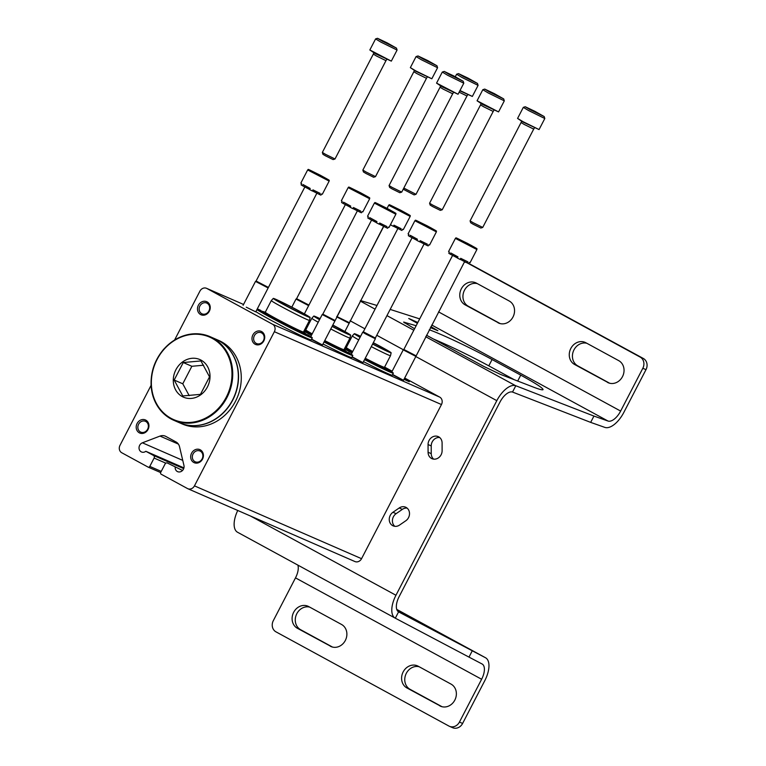 <?xml version="1.0" encoding="UTF-8"?>
<svg xmlns="http://www.w3.org/2000/svg" width="766" height="766" viewBox="0 0 766 766"><rect width="100%" height="100%" fill="white"/><g stroke="black" fill="none" stroke-linecap="round" stroke-linejoin="round"><path stroke-width="1.15" d="M404.678 378.021L439.703 397.104A5.697 4.979 113.5 0 1 441.465 404.544L361.552 558.692A5.697 4.979 113.5 0 1 354.897 561.535L187.794 488.698A5.697 4.979 113.5 0 1 187.459 488.536L161.176 474.221A1.427 1.245 113.5 0 1 160.736 472.363L165.063 464.024A1.992 1.743 113.5 0 1 167.515 463.085L182.528 470.468M174.61 339.97L199.907 291.157A5.697 4.979 113.5 0 1 206.561 288.322A5.697 4.979 113.5 0 1 206.906 288.485L272.6 324.267A5.697 4.979 113.5 0 1 274.362 331.707L194.459 485.864A5.697 4.979 113.5 0 1 187.794 488.698M183.926 467.882L145.846 451.289A4.989 4.357 113.5 0 1 141.499 451.978A4.989 4.357 113.5 0 1 139.048 447.363A4.989 4.357 113.5 0 1 142.399 442.805L160.017 436.084A8.541 7.478 113.5 0 1 165.293 436.141A8.541 7.478 113.5 0 1 165.81 436.4L176.027 441.963A8.541 7.478 113.5 0 1 179.522 446.712L183.945 465.441A4.989 4.357 113.5 0 1 182.413 470.583A4.989 4.357 113.5 0 1 177.626 471.655A4.989 4.357 113.5 0 1 175.165 467.25M145.846 451.289L153.497 455.454A1.992 1.743 113.5 0 1 154.11 458.058L149.791 466.398A1.427 1.245 113.5 0 1 148.039 467.069L121.765 452.754A5.697 4.979 113.5 0 1 120.003 445.314L151.094 385.336M404.247 378.844L409.274 381.746L404.008 379.304M246.269 307.195L255.748 311.858L246.269 307.195M352.14 356.812L362.979 362.644L351.967 357.128M311.628 339.156L322.467 344.987L311.456 339.472M392.642 374.469L403.49 380.3L392.479 374.785M384.599 367.086L392.163 371.213M148.039 429.467A7.124 6.224 -66.5 0 0 142.667 419.519A7.124 6.224 -66.5 0 0 136.99 430.463A7.124 6.224 -66.5 0 0 148.039 429.467M263.82 340.889A7.124 6.224 -66.5 0 0 258.448 330.941A7.124 6.224 -66.5 0 0 252.78 341.885A7.124 6.224 -66.5 0 0 263.82 340.889M202.521 459.14A7.124 6.224 -66.5 0 0 197.149 449.202A7.124 6.224 -66.5 0 0 191.481 460.146A7.124 6.224 -66.5 0 0 202.521 459.14M209.338 311.207A7.124 6.224 -66.5 0 0 203.967 301.258A7.124 6.224 -66.5 0 0 198.289 312.202A7.124 6.224 -66.5 0 0 209.338 311.207M208.936 310.929A5.889 5.151 -66.5 0 0 206.763 303.068A5.889 5.151 -66.5 0 0 199.696 306.41A5.889 5.151 -66.5 0 0 202.061 313.859A5.889 5.151 -66.5 0 0 208.936 310.929M202.128 458.863A5.889 5.151 -66.5 0 0 199.955 451.002A5.889 5.151 -66.5 0 0 192.879 454.343A5.889 5.151 -66.5 0 0 195.244 461.802A5.889 5.151 -66.5 0 0 202.128 458.863M263.427 340.611A5.889 5.151 -66.5 0 0 261.254 332.741A5.889 5.151 -66.5 0 0 254.178 336.082A5.889 5.151 -66.5 0 0 256.543 343.541A5.889 5.151 -66.5 0 0 263.427 340.611M147.637 429.19A5.889 5.151 -66.5 0 0 145.463 421.329A5.889 5.151 -66.5 0 0 138.387 424.661A5.889 5.151 -66.5 0 0 140.762 432.12A5.889 5.151 -66.5 0 0 147.637 429.19M388.544 369.94A32.048 1.187 -152.6 0 1 393.312 373.176L392.269 375.196A32.048 1.187 -152.6 0 1 363.505 361.638M351.967 352.954A32.048 1.187 -152.6 0 1 350.617 352.226A32.048 1.187 -152.6 0 1 344.422 348.789M393.312 373.176A32.048 1.187 -152.6 0 1 364.559 359.618M352.063 352.772A27.25 1.015 -152.6 0 1 344.547 348.54M384.494 367.326L389.061 370.955A27.25 1.015 -152.6 0 1 364.635 359.455M384.781 368.235A25.45 0.948 -152.6 0 1 386.878 369.576M352.705 351.527A21.505 0.804 -152.6 0 1 346.299 347.525L344.844 347.965L352.341 352.236M373.32 342.708A20.739 0.776 -152.6 0 1 391.139 352.8L390.507 355.683A21.505 0.804 -152.6 0 1 390.507 355.692L384.484 367.316A21.505 0.804 -152.6 0 1 384.484 367.316A21.505 0.804 -152.6 0 1 365.258 358.258M358.727 339.903A21.505 0.804 -152.6 0 1 352.322 335.901A21.505 0.804 -152.6 0 1 352.322 335.891L346.299 347.525L345.303 347.084M390.507 355.692A21.505 0.804 -152.6 0 1 371.29 346.634M360.058 337.346A20.739 0.776 -152.6 0 1 354.313 333.717A20.739 0.776 -152.6 0 1 360.585 336.331M391.139 352.8A20.739 0.776 -152.6 0 1 372.611 344.078M360.135 337.203A17.857 0.661 -152.6 0 1 356.87 335.058A17.857 0.661 -152.6 0 1 360.508 336.475M373.272 342.804A17.857 0.661 -152.6 0 1 388.573 351.489A17.857 0.661 -152.6 0 1 372.659 343.982M348.032 352.283A32.048 1.187 -152.6 0 1 352.8 355.52L351.757 357.54A32.048 1.187 -152.6 0 1 323.003 343.982M311.456 335.297A32.048 1.187 -152.6 0 1 310.115 334.57A32.048 1.187 -152.6 0 1 303.91 331.132M352.8 355.52A32.048 1.187 -152.6 0 1 324.047 341.962M311.551 335.115A27.25 1.015 -152.6 0 1 304.045 330.883M344.441 351.115L343.982 349.65A21.505 0.804 -152.6 0 1 343.972 349.66L348.549 353.298A27.25 1.015 -152.6 0 1 324.133 341.799M344.269 350.579A25.45 0.948 -152.6 0 1 346.366 351.92M312.193 333.871A21.505 0.804 -152.6 0 1 305.787 329.868L304.341 330.309M332.808 325.052A20.739 0.776 -152.6 0 1 350.627 335.154L349.995 338.026A21.505 0.804 -152.6 0 1 349.995 338.036L343.972 349.66A21.505 0.804 -152.6 0 1 324.755 340.602M318.225 322.247A21.505 0.804 -152.6 0 1 311.81 318.244A21.505 0.804 -152.6 0 1 311.819 318.235L305.787 329.868L304.801 329.428M349.995 338.036A21.505 0.804 -152.6 0 1 330.778 328.978M319.546 319.69A20.739 0.776 -152.6 0 1 313.801 316.061A20.739 0.776 -152.6 0 1 320.073 318.675M350.627 335.154A20.739 0.776 -152.6 0 1 332.099 326.421M319.623 319.546A17.857 0.661 -152.6 0 1 316.358 317.402A17.857 0.661 -152.6 0 1 320.006 318.819M332.76 325.148A17.857 0.661 -152.6 0 1 348.061 333.832A17.857 0.661 -152.6 0 1 332.147 326.326M307.52 334.627A32.048 1.187 -152.6 0 1 312.298 337.863L311.245 339.884A32.048 1.187 -152.6 0 1 268.55 318.934A32.048 1.187 -152.6 0 1 255.863 311.638M312.298 337.863A32.048 1.187 -152.6 0 1 269.603 316.913A32.048 1.187 -152.6 0 1 256.916 309.617M257.29 308.899A32.048 1.187 -152.6 0 1 260.785 310.402M303.46 331.975A21.505 0.804 -152.6 0 1 303.46 332.004L308.037 335.642A27.25 1.015 -152.6 0 1 271.738 317.842A27.25 1.015 -152.6 0 1 259.664 310.565L265.256 312.202L263.82 312.662M262.049 311.561A25.45 0.948 -152.6 0 1 264.347 312.49M303.767 332.923A25.45 0.948 -152.6 0 1 305.854 334.263M310.125 317.497L309.493 320.37A21.505 0.804 -152.6 0 1 309.483 320.38L303.46 332.004A21.505 0.804 -152.6 0 1 274.812 317.938A21.505 0.804 -152.6 0 1 265.275 312.212L271.298 300.588A21.505 0.804 -152.6 0 1 271.308 300.578L273.29 298.405A20.739 0.776 -152.6 0 1 292.057 307.271A20.739 0.776 -152.6 0 1 310.125 317.497A20.739 0.776 -152.6 0 1 282.482 303.939A20.739 0.776 -152.6 0 1 273.29 298.405M309.483 320.38A21.505 0.804 -152.6 0 1 280.835 306.314A21.505 0.804 -152.6 0 1 271.298 300.588M283.765 304.495A17.857 0.661 -152.6 0 1 275.846 299.745A17.857 0.661 -152.6 0 1 292.009 307.367A17.857 0.661 -152.6 0 1 307.549 316.176A17.857 0.661 -152.6 0 1 283.765 304.495M476.892 249.534L470.085 262.681L469.252 262.432L468.668 263.571L467.279 262.968L467.873 261.828L460.711 258.324L460.117 259.454L457.359 258.027L457.944 256.888L450.791 252.991L450.197 254.13L448.819 253.307L449.403 252.167L448.589 251.535L455.397 238.398C456.909 237.939 452.572 236.091 467.614 243.444C480.617 250.578 476.059 248.069 476.892 249.534L455.397 238.398M463.306 241.951L472.785 246.614L463.306 241.951M448.972 253L449.259 252.071M467.279 262.968L460.175 259.348M457.407 257.931L450.197 254.13M464.656 261.541L415.881 356.41L403.242 349.851L391.79 371.931M415.842 355.702L403.835 349.468L403.242 349.851M436.381 231.878L429.573 245.024L428.74 244.775L428.156 245.915L426.767 245.311L427.361 244.172L420.199 240.668L419.605 241.797L416.848 240.371L417.432 239.231L410.279 235.334L409.686 236.474L408.307 235.65L408.9 234.511L408.077 233.879L414.885 220.742C416.398 220.282 412.07 218.434 427.102 225.788C440.105 232.921 435.548 230.413 436.381 231.878L414.885 220.742M422.794 224.294L432.273 228.957L422.794 224.294M408.47 235.344L408.747 234.415M426.767 245.311L419.663 241.692M416.895 240.275L409.686 236.474M365.88 334.1L362.72 332.205L363.323 331.812L375.33 338.045L375.369 338.754L365.88 334.1M395.869 214.221L389.061 227.368L388.238 227.119L387.644 228.258L386.265 227.655L386.849 226.516L379.687 223.011L379.103 224.141L376.336 222.714L376.929 221.575L369.767 217.678L369.183 218.817L367.795 217.994L368.389 216.855L367.565 216.223L374.373 203.086C375.886 202.626 371.558 200.778 386.591 208.141C399.593 215.265 395.045 212.756 395.869 214.221L374.373 203.086M382.291 206.638L391.761 211.301L382.291 206.638M367.958 217.688L368.245 216.759M386.265 227.655L379.151 224.036M376.384 222.619L369.183 218.817M383.632 226.229L334.857 321.098L322.218 314.539L310.776 336.619M334.828 320.389L322.821 314.156L322.218 314.539M410.174 216.405L388.678 205.259C390.181 204.809 385.853 202.952 400.886 210.315C413.889 217.439 409.341 214.93 410.174 216.405L403.356 229.541L402.533 229.302L401.939 230.442L400.561 229.838L401.145 228.699L393.983 225.185L393.398 226.324L390.631 224.898L390.995 223.634M396.587 208.821L406.066 213.484L396.587 208.821M400.561 229.838L393.456 226.219M397.927 228.412L349.152 323.281L336.647 316.865M349.124 322.572L336.829 316.521M369.662 198.748L362.845 211.885L362.021 211.646L361.437 212.785L360.049 212.182L360.642 211.043L353.48 207.529L352.887 208.668L350.119 207.241L350.713 206.102L343.561 202.205L342.967 203.344L341.588 202.511L342.172 201.372L341.358 200.749L348.166 187.603C349.679 187.153 345.342 185.295 360.384 192.659C373.387 199.782 368.829 197.283 369.662 198.748L348.166 187.603M356.075 191.165L365.554 195.828L356.075 191.165M341.741 202.205L342.029 201.286M360.049 212.182L352.944 208.563M350.177 207.146L342.967 203.344M357.425 210.755L308.65 305.624L296.002 299.066L291.817 307.147M308.612 304.916L296.605 298.683L296.002 299.066M329.15 181.092L322.342 194.229L321.509 193.989L320.925 195.129L319.537 194.526L320.131 193.386L312.968 189.872L312.375 191.012L309.617 189.585L310.201 188.446L303.049 184.549L302.455 185.688L301.076 184.855L301.67 183.716L300.846 183.093L307.654 169.947C309.167 169.497 304.839 167.639 319.872 175.002C332.875 182.136 328.317 179.627 329.15 181.092L307.654 169.947M315.563 173.509L325.043 178.172L315.563 173.509M301.239 184.549L301.517 183.629M319.537 194.526L312.432 190.906M309.665 189.489L302.455 185.688M316.913 193.099L268.138 287.968L255.499 281.409L243.109 305.299M268.1 287.26L256.093 281.026L255.499 281.409M182.231 396.558A20.51 17.934 113.5 0 1 182.72 361.82A20.51 17.934 113.5 0 1 210.028 376.7A20.51 17.934 113.5 0 1 182.231 396.558M200.462 394.356L182.777 395.955L174.179 380.041L183.256 362.538L200.931 360.939L209.53 376.843L200.462 394.356M215.734 339.137A45.577 39.861 113.5 0 1 234.061 396.845A45.577 39.861 113.5 0 1 179.311 422.698L173.7 420.247A45.577 39.861 113.5 0 1 170.952 418.906A45.577 39.861 113.5 0 1 156.101 360.949A45.577 39.861 113.5 0 1 210.123 336.686A45.577 39.861 113.5 0 1 228.45 394.394A45.577 39.861 113.5 0 1 173.7 420.247L170.942 418.897C165.274 415.775 160.678 411.352 157.174 405.607C153.746 399.919 151.745 393.561 151.17 386.543C150.356 372.582 154.521 360.144 163.694 349.239C177.683 334.627 193.166 330.443 210.123 336.686L215.734 339.137M215.83 339.175A45.577 39.861 113.5 0 1 215.926 339.223A45.577 39.861 113.5 0 1 234.252 396.922A45.577 39.861 113.5 0 1 179.503 422.775A45.577 39.861 113.5 0 1 179.407 422.736M215.926 339.223L218.664 340.41A45.577 39.861 113.5 0 1 237 398.119A45.577 39.861 113.5 0 1 182.251 423.971L179.503 422.775M203.632 365.219L191.854 366.282L183.256 362.538M191.854 366.282L182.777 383.795L174.179 380.041M182.777 383.795L189.212 395.687M531.805 109.921L540.557 114.689L531.604 110.294M529.976 109.605L525.246 106.742L534.898 111.319L544.205 116.566L529.976 109.605M544.205 116.566L544.808 118.51L528.684 110.591L523.312 107.364L525.246 106.742M544.808 118.51L539.063 129.569L522.958 121.641L517.586 118.424L523.312 107.364M539.063 129.569L522.948 122.033L517.586 118.433M534.438 127.941L533.701 129.1L524.222 124.446L521.062 122.55L521.589 121.287M533.701 129.1L482.733 227.425L473.254 222.772L470.094 220.876L521.062 122.541M482.724 227.435L480.847 228.029L473.225 224.285L470.688 222.762L470.094 220.886M491.293 92.265L500.045 97.052L491.102 92.638M489.464 91.949L484.744 89.086L494.396 93.663L503.693 98.91L489.464 91.949M488.172 92.935L482.819 89.699L477.074 100.767L498.561 111.913L504.306 100.853L488.172 92.935M503.693 98.91L504.306 100.853M498.561 111.913L482.436 104.377L477.074 100.786M493.926 110.285L493.199 111.443L483.71 106.79L480.55 104.894L481.077 103.63M493.199 111.443L442.231 209.769L432.742 205.116L429.582 203.22L480.55 104.894M442.221 209.779L440.335 210.372L432.723 206.629L430.176 205.106L429.582 203.229M450.781 74.608L459.533 79.396L450.59 74.982M448.953 74.292L444.232 71.429L453.884 76.006L463.181 81.253L448.953 74.292M447.67 75.279L442.298 72.052L436.563 83.111L458.049 94.256L463.794 83.197L447.67 75.279M463.181 81.253L463.794 83.197M458.049 94.256L441.925 86.721L436.563 83.13M453.415 92.629L452.687 93.787L443.198 89.134L440.038 87.238L440.565 85.974M452.687 93.787L401.719 192.113L392.23 187.459L389.071 185.564L440.038 87.238M401.71 192.122L399.823 192.716L392.211 188.972L389.674 187.45L389.071 185.573M465.077 76.791L473.838 81.56L464.885 77.165M463.248 76.466L458.528 73.613L468.179 78.189L477.477 83.437L463.248 76.466M477.477 83.437L478.089 85.371L461.965 77.452L456.593 74.225L458.528 73.613M478.089 85.371L472.344 96.439L459.993 90.522M472.344 96.439L459.839 90.828M467.71 94.812L466.982 95.97L459.131 92.188M466.982 95.97L416.015 194.296L403.806 188.082M416.005 194.305L414.128 194.899L403.969 189.633L403.605 188.484M424.575 59.135L433.326 63.904L424.374 59.509M422.736 58.81L418.016 55.956L427.667 60.533L436.974 65.78L422.736 58.81M436.974 65.78L437.577 67.714L421.453 59.796L416.082 56.569L418.016 55.956M437.577 67.714L431.832 78.783L415.718 70.855L410.356 67.628L416.082 56.569M431.832 78.783L415.718 71.238L410.356 67.647M427.198 77.155L426.47 78.314L416.991 73.651L413.832 71.755L414.358 70.491M426.47 78.314L375.503 176.64L366.014 171.986L362.864 170.081L413.832 71.755M375.493 176.649L373.616 177.243L365.995 173.489L363.457 171.977L362.864 170.1M384.063 41.479L392.824 46.247L383.871 41.852M382.234 41.153L377.504 38.3L387.165 42.877L396.462 48.124L382.234 41.153M380.941 42.14L375.589 38.903L369.844 49.972L391.321 61.127L397.075 50.058L380.941 42.14M396.462 48.124L397.075 50.058M391.321 61.127L375.206 53.582L369.844 49.991M386.696 59.499L385.968 60.658L376.479 55.995L373.32 54.099L373.846 52.835M385.968 60.658L335.001 158.983L325.512 154.33L322.352 152.424L373.32 54.099M334.991 158.993L333.105 159.587L325.483 155.833L322.946 154.32L322.352 152.444M470.372 264.26A8.541 7.478 -66.5 0 0 469.855 264.011L643.354 358.488A8.541 7.478 -66.5 0 1 645.997 369.652L623.811 412.443A21.362 10.322 -61.4 0 1 604.834 427.39L590.663 422.382L593.937 416.072L515.451 385.614A21.362 10.322 118.6 0 0 496.818 400.666L395.955 595.259A21.362 10.322 118.6 0 0 394.988 618.018L468.993 657.113L472.268 650.794L485.443 657.716A21.362 10.322 -61.4 0 1 485.51 657.745A21.362 10.322 -61.4 0 1 484.792 680.648L462.607 723.449A8.541 7.478 -66.5 0 1 452.62 727.7L449.46 726.321A8.541 7.478 113.5 0 1 448.943 726.072L275.952 631.835A8.541 7.478 113.5 0 1 273.309 620.68L295.494 577.88L481.623 679.26A14.238 6.884 -61.4 0 0 482.111 663.998A14.238 6.884 -61.4 0 0 482.063 663.978L468.993 657.113M467.767 263.188L640.194 357.109A8.541 7.478 113.5 0 1 642.827 368.274L645.997 369.652M297.878 565.117A14.238 6.884 -61.4 0 1 295.494 577.88M449.46 726.321A8.541 7.478 113.5 0 0 459.437 722.07L481.623 679.26M405.808 520.765A7.832 6.856 -66.5 0 0 409.513 513.507A7.832 6.856 -66.5 0 0 405.626 507.188A7.832 6.856 -66.5 0 0 399.191 507.982L392.948 512.282A7.832 6.856 -66.5 0 0 389.243 519.539A7.832 6.856 -66.5 0 0 393.121 525.859A7.832 6.856 -66.5 0 0 399.565 525.064L405.808 520.765M428.079 452.256A7.832 6.856 -66.5 0 0 431.967 458.671A7.832 6.856 -66.5 0 0 442.106 450.724L442.097 443.016A7.832 6.856 -66.5 0 0 438.209 436.601A7.832 6.856 -66.5 0 0 428.06 444.548L428.079 452.256L431.239 453.644A7.832 6.856 -66.5 0 0 433.642 459.131M407.11 508.117A7.832 6.856 -66.5 0 0 402.361 509.361L396.118 513.67A7.832 6.856 -66.5 0 0 394.806 526.319M439.694 437.52A7.832 6.856 -66.5 0 0 431.229 445.927L431.239 453.644M472.268 650.794L398.473 611.804A14.238 6.884 118.6 0 1 399.124 596.637L499.987 402.054A14.238 6.884 118.6 0 1 512.406 392.01L590.663 422.382M360.259 301.076L375.072 309.148M386.964 315.621L413.803 330.242M425.685 336.714L515.451 385.614M417.403 323.3L408.738 318.493L417.815 322.505M430.904 326.661L437.865 330.711L430.415 327.599M517.692 381.037L520.746 375.139L492.078 359.532C471.406 348.214 441.58 334.091 429.276 329.792M520.746 375.139C535.587 383.287 543.017 388.113 543.056 389.626C542.615 390.248 539.388 389.396 533.366 387.089L500.303 374.325L483.681 366.368L426.47 335.211M416.149 325.722L403.586 322.093L414.588 328.729M360.527 300.569L376.977 305.481M390.172 309.416L419.691 318.886M593.937 416.072L607.993 421.032A14.238 6.884 -61.4 0 0 620.642 411.074L642.827 368.274M433.47 339.022C450.532 346.242 468.983 355.185 488.804 365.842L514.264 379.716M398.387 611.191L398.684 610.617L396.807 609.592M398.684 610.617L421.846 623.457L397.305 610.626M237.747 510.472A21.362 10.322 -61.4 0 0 237.326 532.131L394.988 618.018M607.438 382.368A12.246 10.714 113.5 0 0 608.185 382.732A12.246 10.714 113.5 0 0 622.701 376.211A12.246 10.714 113.5 0 0 618.708 360.633L585.866 342.747A12.246 10.714 113.5 0 0 585.119 342.383A12.246 10.714 113.5 0 0 570.603 348.903A12.246 10.714 113.5 0 0 574.596 364.482L608.951 383.029M497.957 322.735A12.246 10.714 113.5 0 0 498.695 323.089A12.246 10.714 113.5 0 0 513.21 316.569A12.246 10.714 113.5 0 0 509.218 301L476.375 283.104A12.246 10.714 113.5 0 0 475.638 282.75A12.246 10.714 113.5 0 0 461.113 289.27A12.246 10.714 113.5 0 0 465.106 304.839L499.461 323.386M464.368 262.087A8.541 7.478 113.5 0 1 466.628 262.604M586.804 343.264A12.246 10.714 -66.5 0 0 573.408 351.106A12.246 10.714 -66.5 0 0 577.765 365.861L609.659 383.239M477.323 283.621A12.246 10.714 -66.5 0 0 463.918 291.463A12.246 10.714 -66.5 0 0 468.275 306.218L500.179 323.597M419.136 666.736A12.246 10.714 -66.5 0 0 405.741 674.578A12.246 10.714 -66.5 0 0 410.088 689.333L441.992 706.702M309.646 607.093A12.246 10.714 -66.5 0 0 296.25 614.935A12.246 10.714 -66.5 0 0 300.598 629.69L332.501 647.069M439.77 705.84A12.246 10.714 113.5 0 0 440.507 706.204A12.246 10.714 113.5 0 0 455.033 699.684A12.246 10.714 113.5 0 0 451.04 684.105L418.188 666.219A12.246 10.714 113.5 0 0 417.451 665.855A12.246 10.714 113.5 0 0 402.935 672.376A12.246 10.714 113.5 0 0 406.928 687.954L441.273 706.501M330.28 646.207A12.246 10.714 113.5 0 0 331.027 646.561A12.246 10.714 113.5 0 0 345.543 640.041A12.246 10.714 113.5 0 0 341.55 624.472L308.698 606.576A12.246 10.714 113.5 0 0 307.961 606.212A12.246 10.714 113.5 0 0 293.445 612.733A12.246 10.714 113.5 0 0 297.438 628.312L331.793 646.858M395.313 618.181L398.588 611.862M512.521 392.048L515.796 385.738M417.719 322.678L414.54 321.002L417.7 322.725M417.642 322.84L412.395 320.035L417.623 322.879M417.566 322.974L410.605 319.231L417.547 323.013M274.362 331.707L441.465 404.544M194.459 485.864L361.552 558.692M160.017 436.084L178.363 444.089M142.399 442.805L182.758 460.395M153.497 455.454L183.706 468.62M154.11 458.058L165.839 463.171M149.791 466.398L161.243 471.387M148.211 467.136L160.649 472.565L148.125 467.107M206.906 288.485L243.55 304.456L206.561 288.322M272.6 324.267L439.703 397.104M461.41 241.127L457.714 238.561L471.54 245.541L475.226 248.107L461.41 241.127M420.898 223.471L417.202 220.905L431.028 227.885L434.724 230.451L420.898 223.471M380.386 205.815L376.69 203.249L390.516 210.229L394.212 212.795L380.386 205.815M394.681 207.998L390.995 205.432L408.508 214.968L394.681 207.998M354.179 190.341L350.483 187.775L367.996 197.312L354.179 190.341M313.667 172.685L309.971 170.119L327.494 179.656L313.667 172.685M170.962 418.284A45.002 39.363 113.5 0 1 172.044 342.076A45.002 39.363 113.5 0 1 231.974 374.718A45.002 39.363 113.5 0 1 170.962 418.284M640.194 357.109L643.354 358.488M459.437 722.07L462.607 723.449M250.539 516.045L395.955 595.259M350.072 320.734L364.884 328.805M376.767 335.278L403.376 349.765M415.814 356.544L496.818 400.666M431.746 325.033L607.993 421.032M485.51 657.745L396.74 609.391L485.443 657.716M438.554 311.886L620.642 411.074M488.804 365.842L492.078 359.532M404.343 322.869L404.678 322.237M431.229 445.927L428.06 444.548M402.361 509.361L399.191 507.982M396.118 513.67L392.948 512.282M297.438 628.312L300.598 629.69M406.928 687.954L410.088 689.333M465.106 304.839L468.275 306.218M574.596 364.482L577.765 365.861M387.443 370.15L364.913 358.919M384.484 367.307L384.953 368.762M354.313 333.717L352.322 335.891M304.332 330.318L311.829 334.579M346.931 352.494L324.411 341.263M313.801 316.061L311.819 318.235M261.244 311.427L272.418 317.517C285.862 324.918 306.237 334.886 307.003 334.656L306.429 334.838M303.47 331.994L303.93 333.459M415.881 356.41L403.5 380.29M452.639 255.327L403.835 349.478M362.72 332.205L351.288 354.275M375.369 338.754L362.988 362.634M412.127 237.671L363.323 331.822M424.144 243.885L375.33 338.045M334.857 321.098L322.476 344.987M371.615 220.014L322.812 314.165M388.678 205.259L387.06 208.381M349.152 323.281L344.882 331.534M383.785 226.305L337.107 316.339M308.65 305.624L304.37 313.878M345.409 204.541L296.605 298.683M268.138 287.968L255.758 311.848M304.897 186.885L256.093 281.026M484.744 89.086L482.819 89.699M444.232 71.429L442.317 72.042M456.593 74.225L455.291 76.744M377.504 38.3L375.589 38.903"/></g></svg>
